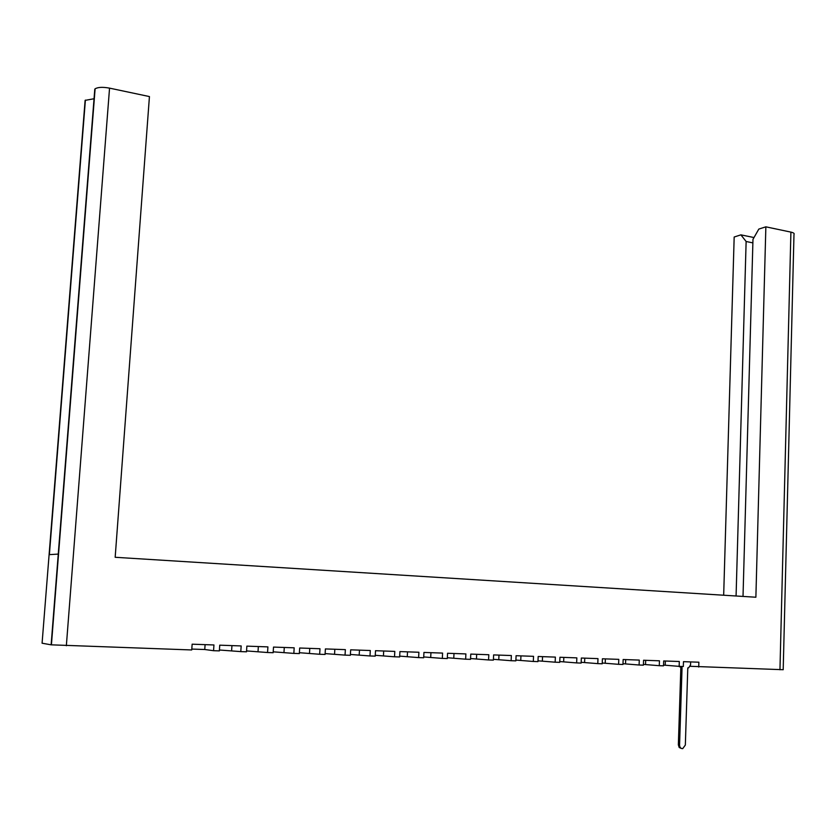 <?xml version="1.0" encoding="UTF-8"?>
<svg xmlns="http://www.w3.org/2000/svg" width="836" height="836" viewBox="0 0 836 836"><rect width="100%" height="100%" fill="white"/><g stroke="black" fill="none" stroke-linecap="round" stroke-linejoin="round"><path stroke-width="1.25" d="M723.673 595.222L734.175 237.016L740.895 234.853L753.999 237.549M94.04 98.742L85.126 100.372L49.105 554.655L58.248 554.09L95.105 88.825C97.916 87.132 102.734 86.902 109.547 88.135L149.435 96.568L115.169 557.288L755.88 597.228L765.86 226.828L790.908 232.115C793.615 232.742 794.639 233.516 793.981 234.446L783.196 669.709L690.243 666.292M752.87 242.879L746.13 241.499L736.077 595.995M746.13 241.499L740.895 234.853M743.016 596.434L752.975 239.357L758.816 229.085L765.86 226.828M698.718 667.034L698.875 662.206L683.472 661.663L683.315 666.511L679.156 666.365L679.313 661.506L663.679 660.952L663.512 665.843L659.28 665.696L659.447 660.806L643.574 660.241L643.396 665.163L639.101 665.017L639.279 660.085L623.154 659.51L622.977 664.474L618.609 664.327L618.797 659.364L602.411 658.778L602.223 663.784L597.792 663.627L597.98 658.622L581.344 658.026L581.145 663.073L576.641 662.917L576.84 657.869L559.942 657.263L559.733 662.352L555.156 662.196L555.365 657.106L538.185 656.49L537.966 661.621L533.316 661.464L533.546 656.333L516.084 655.706L515.854 660.868L511.13 660.712L511.36 655.539L493.616 654.912L493.376 660.116L488.569 659.959L488.809 654.734L470.772 654.097L470.522 659.343L465.642 659.186L465.892 653.919L447.553 653.271L447.291 658.569L442.328 658.402L442.589 653.094L423.946 652.435L423.674 657.765L418.627 657.598L418.899 652.258L399.932 651.578L399.65 656.96L394.519 656.793L394.801 651.401L375.51 650.711L375.218 656.135L369.993 655.967L370.296 650.523L350.671 649.823L350.357 655.299L345.049 655.121L345.362 649.635L325.392 648.924L325.079 654.452L319.665 654.264L319.989 648.736L299.675 648.015L299.34 653.585L293.844 653.397L294.178 647.816L273.508 647.085L273.153 652.707L267.551 652.519L267.907 646.886L246.86 646.134L246.505 651.808L240.799 651.61L241.165 645.935L219.743 645.173L219.366 650.889L213.567 650.701L213.943 644.964L192.134 644.19L191.737 649.959L51.132 644.828L94.802 89.107M85.115 100.383L42.082 643.218L51.132 644.828M679.156 666.365L663.533 665.09M659.28 665.696L643.427 664.401M639.101 665.017L622.998 663.711M618.609 664.327L602.254 663.011M597.792 663.627L581.177 662.29M576.641 662.917L559.765 661.558M555.156 662.196L537.997 660.827M533.316 661.464L515.885 660.074M511.13 660.712L493.407 659.311M488.569 659.959L470.563 658.538M465.642 659.186L447.333 657.744M442.328 658.402L423.716 656.939M418.627 657.598L399.692 656.124M394.519 656.793L375.26 655.299M369.993 655.967L350.409 654.452M345.049 655.121L325.12 653.595M319.665 654.264L299.392 652.717M293.844 653.397L273.205 651.829M267.551 652.519L246.557 650.93M240.799 651.61L219.419 650.011M213.567 650.701L204.757 649.509L191.799 649.07M665.362 661.015L665.226 665.142M645.674 660.315L645.528 664.474M625.683 659.604L625.527 663.794M605.379 658.883L605.222 663.105M584.761 658.151L584.594 662.405M563.819 657.409L563.652 661.694M542.554 656.647L542.365 660.973M520.943 655.884L520.755 660.241M498.987 655.1L498.789 659.489M476.677 654.306L476.468 658.737M454 653.501L453.781 657.963M430.948 652.686L430.718 657.18M407.519 651.85L407.278 656.385M383.693 651.004L383.452 655.581M359.47 650.136L359.208 654.755M334.839 649.269L334.567 653.919M309.78 648.37L309.498 653.062M284.282 647.472L283.989 652.195M258.345 646.542L258.042 651.317M231.948 645.611L231.635 650.418M205.092 644.65L204.757 649.509M679.908 666.396L682.051 667.692L679.563 745.043C679.72 747.457 680.776 748.648 682.73 748.628L685.342 745.054L687.798 667.891L688.665 667.797L690.567 664.881L690.661 661.913M681.361 748.439L679.198 747.499L678.351 744.834L680.849 667.598M681.643 667.671L678.738 666.334M109.547 88.135L66.347 645.737M779.957 669.761L790.908 232.115M679.563 745.043L678.351 744.834M51.414 644.87L95.105 88.825M85.397 100.101L49.376 554.644"/></g></svg>
